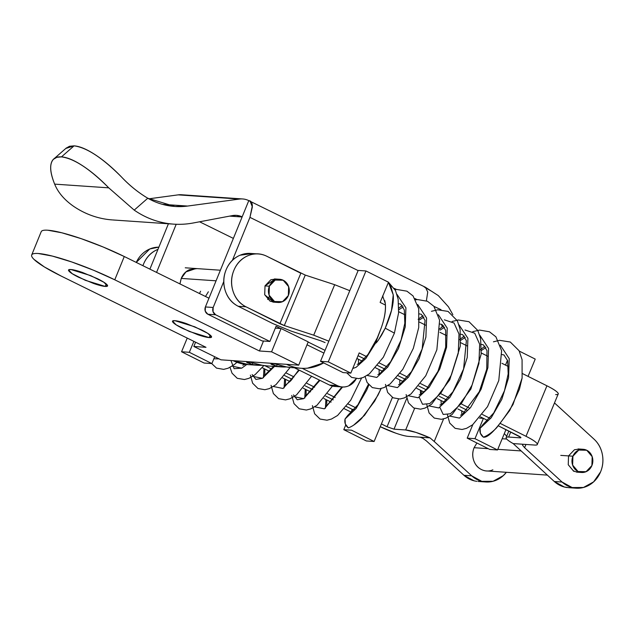 <?xml version="1.0" encoding="UTF-8"?>
<svg xmlns="http://www.w3.org/2000/svg" width="634" height="634" viewBox="0 0 634 634"><rect width="100%" height="100%" fill="white"/><g stroke="black" fill="none" stroke-linecap="round" stroke-linejoin="round"><path stroke-width="0.95" d="M209.196 337.581L210.211 335.109L209.196 337.581C211.748 337.756 212.247 337.082 210.694 335.552C209.141 334.031 205.995 332.097 201.247 329.767L186.404 323.602C181.245 321.826 177.393 320.852 174.841 320.677L194.693 326.779L207.841 333.397L211.487 337.074L209.196 337.581L189.344 331.479L176.197 324.862L172.559 321.184L174.841 320.677C172.29 320.503 171.79 321.176 173.344 322.706C174.897 324.236 178.043 326.161 182.79 328.499L197.642 334.657C202.793 336.432 206.652 337.407 209.196 337.581M105.22 286.425L106.235 283.953L105.22 286.425C107.772 286.6 108.271 285.926 106.718 284.397C105.165 282.875 102.019 280.941 97.279 278.611L82.428 272.446C77.269 270.67 73.417 269.696 70.865 269.521L90.717 275.632L103.865 282.249L107.511 285.918L105.22 286.425L85.368 280.323L72.221 273.706L68.583 270.029L70.865 269.521C68.314 269.347 67.814 270.021 69.368 271.55C70.921 273.08 74.067 275.005 78.814 277.343L93.666 283.501C98.825 285.276 102.676 286.251 105.22 286.425M246.65 361.523L246.951 362.632L252.356 364.582L252.8 362.807L252.356 364.582L262.214 365.271A47.582 42.724 -86.1 0 1 257.309 365.247A47.582 42.724 -86.1 0 1 252.356 364.582L246.951 362.632L247.688 361.657L220.965 359.819L193.838 346.473L205.987 347.313L61.324 276.139A60.856 9.241 22.2 0 1 32.215 254.321A60.856 9.241 22.2 0 1 114.77 279.808L259.425 350.982L263.49 341.021L259.425 350.982L271.574 351.815L281.076 328.531L271.574 351.815L298.701 365.16L308.203 341.877L281.076 328.531L308.203 341.877L298.701 365.16L286.552 364.328C293.249 367.625 300.262 368.893 307.593 368.148L323.665 362.886A47.582 42.724 -86.1 0 1 301.19 368.267A47.582 42.724 -86.1 0 1 286.552 364.328L271.978 363.33L271.249 364.304L276.646 366.246L277.098 364.479L276.646 366.246L286.505 366.943A47.582 42.724 -86.1 0 1 281.599 366.92A47.582 42.724 -86.1 0 1 276.646 366.246L271.249 364.304L270.781 363.575L271.978 363.33L220.965 359.819L193.838 346.473L205.987 347.313L61.324 276.139L44.325 266.914L33.99 259.377C31.827 257.253 31.129 255.684 31.874 254.67C32.627 253.655 34.775 253.267 38.317 253.513L52.329 256.073L71.777 261.977L93.705 270.306L114.77 279.808L259.425 350.982L271.574 351.815L298.701 365.16L247.688 361.657L262.072 365.247A47.582 42.724 93.9 0 0 267.025 365.913L262.048 365.239M281.076 328.531L275.314 328.135L281.076 328.531M47.819 230.221A60.856 9.241 -157.8 0 1 124.272 256.524L114.77 279.808L124.272 256.524L208.966 298.194L124.272 256.524L103.207 247.022L81.279 238.685L61.831 232.789L47.819 230.221C44.277 229.976 42.129 230.364 41.376 231.378M248.655 364.653L233.106 360.659A47.582 42.724 93.9 0 0 247.743 364.59M193.838 346.473L195.589 342.194L193.838 346.473M273.745 363.599L286.362 366.912A47.582 42.724 93.9 0 0 291.315 367.585L299.787 368.164M246.491 361.903L249.447 361.927M286.338 366.912L291.315 367.585M252.356 364.582L246.642 361.752M276.646 366.246L270.94 363.425M197.023 268.61L189.598 269.64C185.746 271.304 182.957 274.229 181.245 278.421L185.952 271.899L195.946 268.539L194.781 268.459M65.817 148.443L74.059 145.852C79.733 146.24 86.818 149.228 95.322 154.799C103.825 160.37 112.519 167.741 121.403 176.894C102.439 157.85 86.652 147.5 74.059 145.852L61.466 156.883C74.043 158.524 89.806 168.85 108.747 187.846L134.21 210.116L147.785 198.228C138.363 192.617 129.566 185.5 121.403 176.894C129.336 185.35 138.125 192.459 147.785 198.228L134.21 210.116L108.747 187.846C99.871 178.709 91.185 171.362 82.697 165.807C74.21 160.243 67.133 157.272 61.466 156.883C55.8 156.495 52.353 158.746 51.132 163.635C49.904 168.525 51.085 175.356 54.651 184.129L108.747 187.846L54.651 184.129C57.971 192.284 64.089 199.544 72.997 205.907A95.155 85.447 93.9 0 0 111.941 219.895M433.973 306.396L441.026 309.701L433.997 306.42M441.589 324.291L442.175 326.898L441.589 324.291M168.414 223.778L149.901 269.133L168.414 223.778M156.558 272.406L176.197 224.285L156.558 272.406M337.28 385.583L302.204 368.33L337.28 385.583L329.506 385.052L337.28 385.583A16.595 14.899 -86.1 0 0 342.574 386.97A16.595 14.899 -86.1 0 0 356.276 378.696L348.684 385.852C344.825 387.517 341.021 387.429 337.28 385.583M335.727 386.502L329.506 385.052L294.438 367.799L329.506 385.052A16.595 14.899 93.9 0 0 334.8 386.439M249.986 200.946L252.38 206.93L249.947 217.367L358.107 270.583L249.947 217.367L232.448 260.241L249.947 217.367L252.348 205.757C252.118 202.484 250.929 200.78 248.782 200.629L425.39 287.242L427.744 291.997L426.389 300.817L427.744 291.997L425.39 287.242L424.186 286.925L432.602 291.862M213.175 307.482L223.754 281.551L213.175 307.482L213.032 311.714L215.623 314.773L207.849 314.234L262.104 340.926L269.87 341.457L215.623 314.773L269.87 341.457L262.104 340.926L207.849 314.234L215.623 314.773A5.532 4.969 -86.1 0 1 213.175 307.482L205.4 306.951L213.175 307.482M248.782 200.629L205.4 306.951L205.257 311.183L207.849 314.234A5.532 4.969 93.9 0 1 205.4 306.951L248.782 200.629M276.075 326.272L269.87 341.457L276.075 326.272L280.593 328.499L276.075 326.272M307.014 344.785L323.919 353.098L307.014 344.785M325.052 350.372L308.132 342.043L325.052 350.372M415.349 299.177L417.148 299.628L414.977 298.559L417.148 299.628L415.357 299.193M396.48 289.461L394.3 288.391L396.48 289.461M229.635 216.123L242.117 216.979L229.635 216.123M415.563 299.549L416.99 299.644L415.563 299.549M233.367 238.408L199.583 221.789L233.367 238.408M179.953 283.913L181.245 278.421L179.905 283.897M187.577 206.058L239.39 199.068L178.17 194.86L148.839 198.822L178.17 194.86L239.39 199.068L187.577 206.058L174.897 206.478L147.785 198.228A77.411 69.51 -86.1 0 0 187.577 206.058L162.391 204.33L187.577 206.058M193.354 222.962A95.155 85.447 -86.1 0 1 173.161 224.103A95.155 85.447 -86.1 0 1 134.21 210.116C142.983 216.202 152.461 220.355 162.645 222.566C172.836 224.777 183.067 224.912 193.354 222.962L232.353 215.608L193.354 222.962M66.071 148.245L69.455 146.28L74.059 145.852L61.466 156.883L56.862 157.303L53.478 159.269C49.42 163.651 49.809 171.933 54.651 184.129C57.971 192.284 64.089 199.544 72.997 205.907C81.762 211.994 91.248 216.146 101.432 218.358M184.7 195.304L178.17 194.86A19.916 17.887 93.9 0 1 181.443 194.749L242.648 198.957A19.916 17.887 -86.1 0 1 248.726 200.598A19.916 17.887 93.9 0 0 239.39 199.068A19.916 17.887 -86.1 0 1 242.656 198.957M232.353 215.608A19.916 17.887 -86.1 0 1 242.172 216.836L236.458 215.362L232.353 215.608M267.667 299.478L269.498 296.181M208.372 291.767L205.495 296.482M199.464 293.518L200.598 291.236M591.902 465.554A11.618 10.429 -86.1 0 1 580.855 472.393A11.618 10.429 -86.1 0 1 572.914 456.211L560.765 455.378L572.914 456.211A11.618 10.429 -86.1 0 1 583.954 449.379A11.618 10.429 -86.1 0 1 591.902 465.554L586.054 471.704L578.065 471.514L572.629 465.102L572.914 456.211L578.763 450.061L586.743 450.251L592.188 456.67L591.902 465.554M476.903 443L474.105 447.699L488.228 448.674L474.105 447.699A16.595 14.899 93.9 0 0 485.454 470.816M520.918 450.917L497.785 449.332L520.918 450.917M474.105 447.699C472.393 451.899 472.259 456.123 473.693 460.395C475.128 464.667 477.719 467.718 481.468 469.564C485.216 471.403 489.012 471.498 492.872 469.834M573.413 471.07L573.905 470.872M288.351 295.539A11.618 10.429 -86.1 0 1 277.312 302.378A11.618 10.429 -86.1 0 1 269.363 286.203L264.996 285.902L269.363 286.203A11.618 10.429 -86.1 0 1 280.41 279.364A11.618 10.429 -86.1 0 1 288.351 295.539L282.502 301.689L274.522 301.507L269.078 295.087L269.363 286.203L275.211 280.054L283.2 280.244L288.644 286.655L288.351 295.539M216.059 280.814L181.245 278.421L216.059 280.814M385.749 280.854L387.881 281.916M346.743 372.832L351.593 377.388L358.749 378.649L363.227 377.492L369.345 373.901L383.348 357.227L394.419 333.143L385.25 328.174L391.527 310.327L393.238 294.85L390.251 284.325L388.444 282.336L393.238 294.85C394.039 302.846 391.376 313.957 385.25 328.174L381.708 334.95C377.951 340.965 375.899 343.676 375.55 343.073L381.24 327.897C384.561 318.577 385.908 310.43 385.298 303.464L384.783 300.564M444.363 319.837L454.063 323.039L459.008 334.078L458.263 353.289L451.448 374.829L440.844 393.167L429.765 403.604L422.529 404.27L419.169 397.177M465.031 330.005L474.731 333.207L479.676 344.246L478.932 363.456L472.116 384.997L461.512 403.335L450.425 413.772L443.198 414.438L439.837 407.345M482.823 424.725L480.112 428.283L491.207 417.751L501.795 399.365L508.563 377.816L509.245 358.654L500.361 345.213L509.245 358.654L508.563 377.816L501.795 399.365L491.207 417.751L480.112 428.283L482.831 424.725M485.882 347.591L481.412 350.459L485.882 347.591M449.831 416.11L459.452 418.115L470.547 407.583L481.127 389.197L487.895 367.649L488.584 348.494L479.692 335.045L488.584 348.494L487.895 367.649L481.127 389.197L470.547 407.583L459.452 418.115L449.831 416.11M465.221 337.423L460.752 340.292L465.221 337.423M429.17 405.942L438.783 407.947L449.878 397.423L460.458 379.029L467.234 357.481L467.916 338.326L459.032 324.877L467.916 338.326L467.234 357.481L460.458 379.029L449.878 397.423L438.783 407.947L429.17 405.942M444.553 327.255L440.083 330.124L444.553 327.255M408.502 395.774L418.115 397.78L429.21 387.255L439.798 368.861L446.566 347.313L447.247 328.158L438.363 314.718L447.247 328.158L446.566 347.313L439.798 368.861L429.21 387.255L418.115 397.78L408.502 395.774M423.884 317.087L419.415 319.956L423.884 317.087M387.834 385.607L397.455 387.612L408.55 377.087L419.129 358.693L425.897 337.145L426.579 317.991L417.695 304.55L426.579 317.991L425.897 337.145L419.129 358.693L408.55 377.087L397.455 387.612L387.834 385.607M403.216 306.919L398.778 309.764L403.216 306.919M367.165 375.439L376.786 377.444L387.881 366.92L398.461 348.526L405.229 326.978L405.919 307.823L396.979 294.358L405.919 307.823L405.229 326.978L398.461 348.526L387.881 366.92L376.786 377.444L367.165 375.439M383.015 296.506L382.445 296.815L383.015 296.506M352.726 368.528L356.118 367.276L365.826 358.535L375.55 343.073L365.826 358.535L356.118 367.276L352.726 368.528M522.115 377.983L519.452 389.205L509.72 410.452L496.628 427.791C491.984 432.499 487.57 435.629 483.393 437.183L480.374 433.236L480.112 428.283C479.383 431.92 480.477 434.884 483.393 437.183C488.648 438.007 498.514 427.134 513.001 404.547L522.099 378.078L522.075 359.668L519.087 350.737L510.299 342.027L499.568 340.323L493.442 341.821M385.234 328.166L378.221 340.418L375.55 343.073L375.645 342.178M376.675 339.436L381.24 327.897C384.687 318.173 386.035 310.026 385.298 303.464L382.611 295.967M385.702 280.83L387.937 281.948M347.757 415.444L345.047 419.003L356.142 408.47L366.729 390.084L368.861 384.933L366.729 390.084L356.142 408.47L345.047 419.003L347.765 415.444M314.765 406.83L324.386 408.835L342.574 387.025L324.386 408.835L314.765 406.83M293.479 394.887L297.219 399.761L303.718 398.667L319.948 380.352L303.718 398.667L294.097 396.662M273.436 386.494L283.049 388.499L299.288 370.185L283.049 388.499L273.436 386.494M252.768 376.327L262.389 378.332L274.482 366.428L262.389 378.332L255.89 379.425L252.15 374.551M232.099 366.159L241.72 368.164L246.697 364.526L241.72 368.164L234.097 368.679L230.942 360.508M213.856 358.781L219.039 358.876L213.856 358.781M348.328 427.902L345.308 423.956L345.047 419.003C344.317 422.632 345.411 425.604 348.328 427.902C352.504 426.349 356.918 423.219 361.562 418.511L374.654 401.171L381.137 388.531M353.661 425.152L364.542 415.318L377.935 395.259L381.121 388.531M325.892 399.531L325.432 408.233M305.255 389.213L304.772 398.065M284.611 378.894L284.103 387.897M263.974 368.576L263.435 377.729M320.511 361.317L343.049 372.578L350.824 373.117L328.285 361.848L320.511 361.317L358.178 270.417L365.953 270.956L388.491 282.225L380.123 302.418L385.432 305.073L380.123 302.418L388.491 282.225L365.953 270.956L358.178 270.417L320.511 361.317L328.285 361.848L365.953 270.956L328.285 361.848L350.824 373.117L343.049 372.578L320.511 361.317M520.942 437.658L520.316 437.856L520.593 437.198L520.316 437.856C521.497 437.809 520.807 437.111 518.24 435.764L498.467 425.882L520.72 437.309L520.316 437.856L508.658 437.048L510.742 432.016L508.658 437.048C506.312 436.889 505.56 437.42 506.4 438.633C507.24 439.853 509.498 441.502 513.175 443.578L534.747 445.06C537.561 445.258 538.123 444.497 536.412 442.786C534.708 441.074 531.244 438.91 526.014 436.303L500.511 423.552L526.014 436.303A23.236 3.582 22.5 0 1 537.291 444.442A23.236 3.582 22.5 0 1 534.747 445.06L513.175 443.578L554.306 481.507L564.387 487.007L569.007 487.697M487.831 420.572L480.485 416.895L487.831 420.572M467.274 410.293L459.912 406.608L467.274 410.293M446.708 400.014L439.338 396.329L446.701 400.022M426.143 389.736L418.765 386.043L426.135 389.744M405.586 379.457L398.192 375.764L405.586 379.457M385.02 369.178L377.618 365.477L385.02 369.178M364.455 358.899L358.044 355.69L364.455 358.899M359.193 352.916L350.824 373.117L359.193 352.916L366.444 356.538L359.193 352.916M398.691 311.698L405.039 314.876L398.691 311.698M419.312 322.009L425.715 325.21L419.312 322.009M439.964 332.335L446.391 335.544L439.964 332.335M460.617 342.653L467.068 345.879L460.617 342.653M481.277 352.979L487.744 356.213L481.277 352.979M501.93 363.306L508.42 366.547L501.93 363.306M522.582 373.632L546.936 385.805L526.014 436.303L546.936 385.805L522.582 373.632M489.876 418.234L482.355 414.477L489.876 418.234M469.303 407.955L461.782 404.191L469.303 407.955M448.737 397.669L441.201 393.904L448.737 397.669M428.164 387.39L420.619 383.618L428.164 387.39M407.591 377.103L400.038 373.331L407.591 377.103M387.017 366.824L379.465 363.044L387.017 366.824M522.527 445.203L524.603 447.707L562.081 482.038L554.306 481.507L562.081 482.038A27.658 24.837 -86.1 0 0 580.269 488.085A27.658 24.837 -86.1 0 0 600.588 471.854A27.658 24.837 -86.1 0 0 594.01 439.14L554.496 402.947L594.01 439.14C598.314 443.087 601.08 448.095 602.3 454.174C603.52 460.252 602.95 466.149 600.588 471.854L593.63 481.864L583.454 487.483L572.153 487.546L562.081 482.038L524.603 447.707L525.951 444.458L524.603 447.707L522.527 445.203L523.09 444.26M579.555 449.046L574.452 449.744L568.579 455.854M568.547 455.917L568.238 464.738L573.651 471.197L578.105 472.235M555.669 394.57C558.491 394.76 559.045 393.999 557.341 392.287C555.638 390.576 552.166 388.42 546.936 385.805A23.236 3.582 -157.5 0 1 558.221 393.944M520.316 437.856L508.658 437.048A23.236 3.582 22.5 0 0 506.106 437.69A23.236 3.582 22.5 0 0 513.175 443.578L554.306 481.507A27.658 24.837 93.9 0 0 567.232 487.546M577.526 472.195L576.488 472.124M181.562 351.767L204.1 363.028L211.875 363.567L189.336 352.298L181.562 351.767L187.228 338.081L181.562 351.767L189.336 352.298L193.869 341.354L189.336 352.298L211.875 363.567L204.1 363.028L181.562 351.767M351.077 412.116L344.436 408.795L351.077 412.116M331.106 402.13L323.871 398.517L331.106 402.13M310.549 391.86L303.298 388.238L310.549 391.86M289.992 381.581L282.724 377.951L289.992 381.581M269.434 371.31L262.159 367.672L269.434 371.31M214.704 356.744L211.875 363.567L214.704 356.744M398.532 399.071L387.057 426.753L381.406 423.924L387.057 426.753L398.532 399.071M393.999 429.17L405.657 429.971L414.612 408.367L405.657 429.971L393.999 429.17L387.057 426.753L393.999 429.17L406.735 398.429L393.999 429.17M420.5 394.15L421.832 390.94L420.5 394.15M474.018 480.802L463.937 475.294L471.712 475.825L434.235 441.502L443.586 418.923L434.235 441.502L471.712 475.825L481.792 481.333L493.086 481.277L503.261 475.659L506.376 472.298A27.658 24.837 -86.1 0 1 489.9 481.88A27.658 24.837 -86.1 0 1 471.712 475.825L463.937 475.294L426.46 440.963L463.937 475.294A27.658 24.837 93.9 0 0 476.863 481.333M506.701 436.24L504.323 433.577M422.957 438.363L420.088 437.183L408.423 436.382L429.995 437.864L415.991 432.428L405.657 429.971A23.236 3.582 22.5 0 1 429.995 437.864L420.088 437.183L422.957 438.363L426.46 440.963M380.249 426.698L395.664 433.117C401.354 435.098 405.609 436.192 408.423 436.382A23.236 3.582 22.5 0 1 380.249 426.698M434.235 441.502L429.995 437.864L434.235 441.502M276.044 279.031L270.908 279.721L265.02 285.831L275.283 278.984L274.467 278.928L279.657 279.285M472.805 424.637L467.203 438.142L489.749 449.435L467.203 438.142L474.977 438.68L483.401 418.369L480.477 416.91L483.401 418.369L479.486 418.099L483.401 418.369L474.977 438.68L497.524 449.966L474.977 438.68L467.203 438.142L472.805 424.637M325.083 342.574L320.661 340.751L325.083 342.574M356.894 358.479L362.236 361.15L356.894 358.479M375.645 367.855L382.793 371.429L375.645 367.855M396.21 378.133L403.343 381.7L396.21 378.133M416.776 388.42L423.892 391.971L416.776 388.42M437.341 398.699L444.434 402.241L437.341 398.699M457.906 408.978L464.984 412.52L457.906 408.978M505.512 365.097L507.517 360.263L505.512 365.097M519.278 351.109L535.231 359.098L528.059 376.366L535.231 359.098L519.278 351.109M505.964 429.63L497.524 449.966L489.749 449.435L497.524 449.966L505.964 429.63M467.258 410.301L459.904 406.624L467.258 410.301M405.578 379.465L398.184 375.772L405.578 379.465M385.012 369.186L377.618 365.485L385.012 369.186M364.447 358.899L358.044 355.698L364.447 358.899M252.387 253.552L240.143 255.201C233.7 257.927 229.032 262.769 226.14 269.743C223.247 276.709 222.986 283.763 225.339 290.903C227.701 298.035 231.989 303.155 238.218 306.27L272.683 323.498L238.218 306.27L245.992 306.801L284.301 325.567L279.887 323.752L300.833 273.262L279.887 323.752L245.992 306.801C239.763 303.694 235.476 298.574 233.114 291.442C230.76 284.309 231.022 277.256 233.914 270.282C236.799 263.316 241.467 258.466 247.91 255.732C254.361 253.006 260.693 253.196 266.914 256.31L305.255 275.085L284.301 325.567L313.719 335.18L328.856 341.179L313.719 335.18L334.665 284.698L349.786 290.681L334.665 284.698L313.719 335.18L284.301 325.567L305.255 275.085L334.665 284.698L305.216 275.069M277.312 302.41L272.929 302.109L273.69 302.164L264.711 294.81L265.02 285.831L264.687 294.715L270.092 301.174L274.506 302.22M291.244 331.138L320.661 340.751L291.244 331.138L272.683 323.498L291.244 331.138M300.833 273.262L266.914 256.31A27.658 24.837 -86.1 0 0 257.959 253.933A27.658 24.837 -86.1 0 0 232.361 275.18A27.658 24.837 -86.1 0 0 245.992 306.801L238.218 306.27A27.658 24.837 93.9 0 1 226.14 269.743A27.658 24.837 93.9 0 1 250.184 253.402M392.391 397.439L374.115 441.486L351.569 430.201L374.115 441.486L366.341 440.955L343.794 429.662L366.341 440.955L374.115 441.486L392.391 397.439M355.753 407.773L348.177 403.985L355.753 407.773M335.18 397.486L327.596 393.69L335.18 397.486M314.607 387.2L307.014 383.404L314.607 387.2M294.025 376.913L286.433 373.117L294.025 376.913M273.452 366.626L272.826 366.317L273.452 366.626M264.917 365.707L271.534 369.02L264.917 365.707M284.634 375.566L292.1 379.298L284.634 375.566M305.208 385.852L312.673 389.585L305.208 385.852M325.781 396.139L333.238 399.864L325.781 396.139M346.362 406.426L352.219 409.358L350.515 413.455L352.219 409.358L354.358 409.501L352.219 409.358L346.362 406.426M345.744 424.962L343.794 429.662L351.569 430.201L343.794 429.662L345.744 424.962M158.904 247.078L149.775 248.988L136.255 262.421A27.658 24.837 93.9 0 1 158.872 247.165M142.919 265.694L143.546 264.061C146.438 257.095 151.106 252.245 157.549 249.519L157.977 249.344A27.658 24.837 -86.1 0 0 143.546 264.061A27.658 24.837 -86.1 0 0 142.927 265.701M267.049 365.921L281.623 366.92M257.333 365.247L247.617 364.582M41.202 231.695L31.7 254.979M341.258 386.883L334.562 386.423M112.48 219.935L172.48 224.056M66.372 147.952L53.787 158.983M425.39 287.242L438.292 295.587L448.46 306.824L452.866 314.67M576.972 472.156L580.855 472.425M486.532 470.935L547.324 475.112M502.183 438.736L506.724 439.045M578.073 448.943L583.201 449.292M185.255 267.802L220.386 270.219M394.419 333.032L398.604 312.871L398.136 299.161L395.481 290.546L388.476 282.265M388.135 282.043L387.596 281.71M482.799 424.74L493.767 412.916L504.474 390.734L508.175 373.917L507.652 360.778L504.006 354.969L502.009 354.557M461.718 410.887L461.869 414.715M460.569 415.207L462.408 414.414L479.272 391.725L486.746 369.147L486.983 350.602L483.338 344.801L481.341 344.389M441.058 400.553L441.201 404.547M439.909 405.039L441.676 404.286L452.953 391.78L463.589 368.988L466.386 340.712L462.654 334.617L460.68 334.221M420.405 390.227L420.54 394.38M419.24 394.871L421.047 394.102L426 389.894L437.983 371.31L445.686 347.194L445.678 330.385L442.033 324.473L440.012 324.053M399.745 379.901L399.872 384.212M398.572 384.703L400.339 383.958L411.529 371.579L422.157 348.993L425.057 320.408L421.325 314.29L419.343 313.885M379.092 369.574L379.203 374.044M377.912 374.536L379.845 373.688L390.679 361.705L401.06 340.133L404.833 323.205L404.326 309.955L400.68 304.13L398.683 303.718M358.44 359.248L358.543 363.876M357.243 364.368L359.169 363.528L368.037 354.43L377.412 337.676M485.01 346.196L480.144 349.817M447.461 414.905L449.72 423.068L455.133 428.338L462.059 429.487L466.529 428.338L472.631 424.772L487.522 406.663L498.776 380.558L501.613 350.753L495.915 336.828L489.472 331.788L479.637 330.084L472.782 331.653M464.342 336.028L459.484 339.65M426.793 404.738L429.091 412.964L434.29 418.083L441.454 419.32L445.948 418.139L452.097 414.501L470.911 389.007L481.182 354.073L480.612 338.651L477.782 330.457L469.009 321.715L458.295 319.98L452.113 321.486M443.681 325.86L438.815 329.482M406.125 394.57L408.462 402.859L413.677 407.939L420.564 409.176L424.986 408.09L431.572 404.223L449.76 379.814L460.284 346.148L460.118 329.403L457.399 320.844L448.056 311.413L437.714 309.804L431.445 311.318M423.013 315.692L418.147 319.314M385.464 384.402L387.667 392.462L393.048 397.795L399.943 399L404.381 397.898L411.006 393.976L425.763 375.764L436.858 349.786L439.608 320.194L433.894 306.301L427.451 301.269L417.608 299.581L415.714 299.819M402.344 305.525L398.818 308.076M365.097 376.636L367.11 382.5L372.324 387.596L379.504 388.808L384.006 387.612L390.179 383.935L402.804 369.313L413.344 348.32L418.741 327.461L418.733 308.75L413.067 295.943L406.933 291.18L396.67 289.445L395.03 289.659M347.733 415.46L357.964 404.73L368.378 384.37M326.779 399.975L326.803 405.427M325.504 405.919L327.342 405.134L341.9 386.97M306.135 389.648L306.135 395.259M304.843 395.751L306.61 395.006L319.377 380.075M285.482 379.33L285.474 385.1M284.175 385.583L285.974 384.822L290.935 380.614L298.717 369.907M264.838 369.012L264.806 374.932M263.506 375.415L265.274 374.678L273.642 366.373M244.058 364.193L244.138 364.764M242.838 365.247L244.914 364.32M312.396 405.625L314.654 413.788L320.067 419.058L326.986 420.207L331.455 419.058L337.565 415.492L350.729 400.197L361.546 378.078M291.727 395.457L294.025 403.684L299.224 408.795L306.388 410.032L310.882 408.859L317.024 405.221L332.422 386.13M271.059 385.29L273.389 393.579L278.611 398.659L285.498 399.888L289.92 398.81L296.506 394.942L311.595 376.239M250.39 375.122L252.601 383.182L257.983 388.507L264.877 389.72L269.315 388.618L275.941 384.695L290.103 367.482M230.031 367.355L232.044 373.212L237.251 378.308L244.439 379.528L248.94 378.332L255.114 374.654L263.847 365.564M211.677 363.551L216.519 368.108L223.683 369.368L228.161 368.211L234.279 364.621L236.973 362.315M568.373 487.649L576.148 488.188M506.201 437.436L508.84 431.072M537.275 444.489L558.197 393.999M485.779 481.975L478.004 481.444M256.413 253.83L250.581 253.426"/></g></svg>
